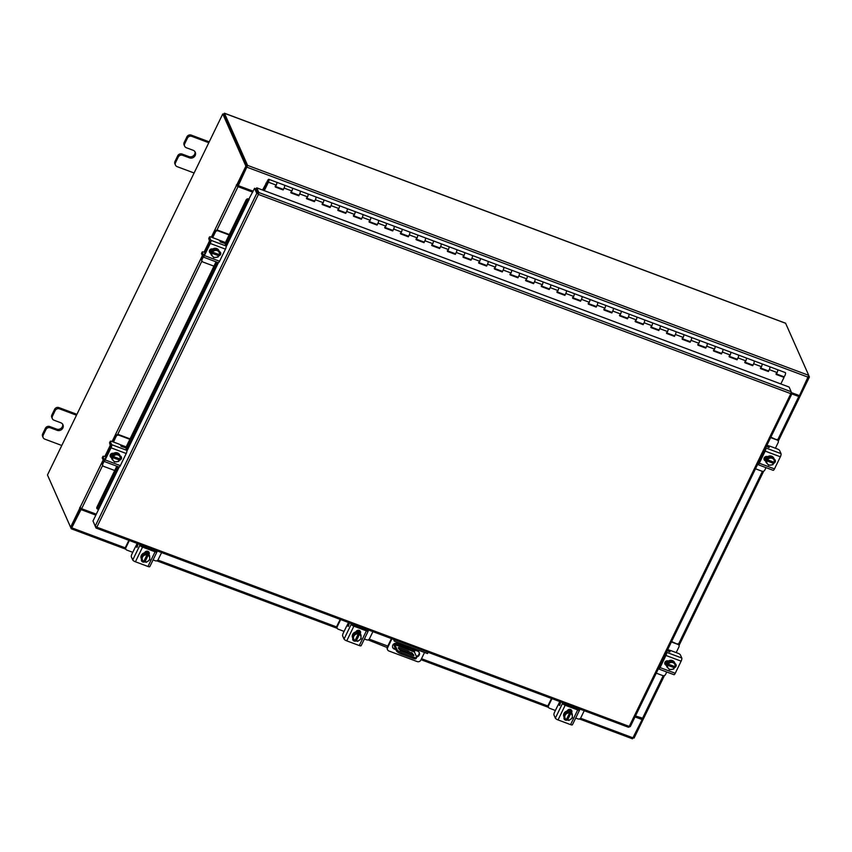 <?xml version="1.0" encoding="UTF-8"?>
<svg xmlns="http://www.w3.org/2000/svg" width="852" height="852" viewBox="0 0 852 852"><rect width="100%" height="100%" fill="white"/><g stroke="black" fill="none" stroke-linecap="round" stroke-linejoin="round"><path stroke-width="1.28" d="M275.462 186.726L283.141 189.943L284.067 188.058A2.194 0.671 -69.5 0 0 284.611 185.331A2.194 0.671 -69.5 0 0 284.462 185.172A2.194 0.671 110.5 0 1 284.685 185.725A2.194 0.671 110.5 0 1 284.046 188.1A2.194 0.671 110.5 0 1 282.928 189.272A2.194 0.671 -69.5 0 0 283.066 189.282L275.558 186.513M275.1 186.343A2.194 0.671 -69.5 0 0 276.218 185.172A2.194 0.671 -69.5 0 0 276.857 182.797A2.194 0.671 -69.5 0 0 276.634 182.243A2.194 0.671 110.5 0 1 276.793 182.403A2.194 0.671 110.5 0 1 276.24 185.129L275.324 187.014L283.141 189.943M291.118 192.584L298.796 195.8L299.712 193.915A2.194 0.671 -69.5 0 0 300.266 191.189A2.194 0.671 -69.5 0 0 300.117 191.029A2.194 0.671 110.5 0 1 300.341 191.583A2.194 0.671 110.5 0 1 299.691 193.958A2.194 0.671 110.5 0 1 298.583 195.129A2.194 0.671 -69.5 0 0 298.722 195.14L291.214 192.371M290.756 192.201A2.194 0.671 -69.5 0 0 291.863 191.029A2.194 0.671 -69.5 0 0 292.513 188.654A2.194 0.671 -69.5 0 0 292.289 188.1A2.194 0.671 110.5 0 1 292.438 188.26A2.194 0.671 110.5 0 1 291.895 190.986L290.969 192.871L298.796 195.8M306.763 198.441L314.452 201.658L315.368 199.773A2.194 0.671 -69.5 0 0 315.922 197.046A2.194 0.671 -69.5 0 0 315.772 196.887A2.194 0.671 110.5 0 1 315.985 197.44A2.194 0.671 110.5 0 1 315.346 199.815A2.194 0.671 110.5 0 1 314.228 200.987A2.194 0.671 -69.5 0 0 314.377 200.997L306.869 198.228M306.411 198.058A2.194 0.671 -69.5 0 0 307.519 196.887A2.194 0.671 -69.5 0 0 308.168 194.512A2.194 0.671 -69.5 0 0 307.945 193.958A2.194 0.671 110.5 0 1 308.094 194.118A2.194 0.671 110.5 0 1 307.54 196.844L306.624 198.729L314.452 201.658M322.418 204.299L330.107 207.515L331.023 205.62A2.194 0.671 -69.5 0 0 331.577 202.904A2.194 0.671 -69.5 0 0 331.417 202.744A2.194 0.671 110.5 0 1 331.641 203.298A2.194 0.671 110.5 0 1 331.002 205.673A2.194 0.671 110.5 0 1 329.884 206.844A2.194 0.671 -69.5 0 0 330.022 206.855L322.514 204.086M322.056 203.916A2.194 0.671 -69.5 0 0 323.174 202.744A2.194 0.671 -69.5 0 0 323.813 200.369A2.194 0.671 -69.5 0 0 323.6 199.815A2.194 0.671 110.5 0 1 323.749 199.975A2.194 0.671 110.5 0 1 323.196 202.691L322.28 204.586L330.107 207.515M338.074 210.156L345.752 213.373L346.679 211.477A2.194 0.671 -69.5 0 0 347.222 208.761A2.194 0.671 -69.5 0 0 347.073 208.602A2.194 0.671 110.5 0 1 347.296 209.155A2.194 0.671 110.5 0 1 346.657 211.53A2.194 0.671 110.5 0 1 345.539 212.702A2.194 0.671 -69.5 0 0 345.678 212.712L345.678 212.712M337.712 209.773A2.194 0.671 -69.5 0 0 338.83 208.602A2.194 0.671 -69.5 0 0 339.469 206.227A2.194 0.671 -69.5 0 0 339.245 205.673A2.194 0.671 110.5 0 1 339.394 205.833A2.194 0.671 110.5 0 1 338.851 208.548L337.925 210.444L345.752 213.373M353.729 216.014L361.408 219.23L362.324 217.335A2.194 0.671 -69.5 0 0 362.877 214.619A2.194 0.671 -69.5 0 0 362.728 214.459A2.194 0.671 110.5 0 1 362.952 215.013A2.194 0.671 110.5 0 1 362.302 217.388A2.194 0.671 110.5 0 1 361.195 218.559A2.194 0.671 -69.5 0 0 361.333 218.57L361.333 218.57M353.367 215.631A2.194 0.671 -69.5 0 0 354.475 214.459A2.194 0.671 -69.5 0 0 355.124 212.084A2.194 0.671 -69.5 0 0 354.901 211.53A2.194 0.671 110.5 0 1 355.05 211.69A2.194 0.671 110.5 0 1 354.496 214.406L353.58 216.301L361.408 219.23M369.374 221.871L377.063 225.088L377.979 223.192A2.194 0.671 -69.5 0 0 378.533 220.476A2.194 0.671 -69.5 0 0 378.384 220.317A2.194 0.671 110.5 0 1 378.597 220.87A2.194 0.671 110.5 0 1 377.958 223.245A2.194 0.671 110.5 0 1 376.84 224.417A2.194 0.671 -69.5 0 0 376.989 224.427L376.989 224.427M369.012 221.488A2.194 0.671 -69.5 0 0 370.13 220.317A2.194 0.671 -69.5 0 0 370.78 217.942A2.194 0.671 -69.5 0 0 370.556 217.388A2.194 0.671 110.5 0 1 370.705 217.548A2.194 0.671 110.5 0 1 370.151 220.263L369.235 222.159L377.063 225.088M385.029 227.729L392.719 230.945L393.635 229.05A2.194 0.671 -69.5 0 0 394.188 226.334A2.194 0.671 -69.5 0 0 394.029 226.174A2.194 0.671 110.5 0 1 394.252 226.728A2.194 0.671 110.5 0 1 393.613 229.103A2.194 0.671 110.5 0 1 392.495 230.274A2.194 0.671 -69.5 0 0 392.634 230.285L385.125 227.516M384.667 227.346A2.194 0.671 -69.5 0 0 385.786 226.174A2.194 0.671 -69.5 0 0 386.425 223.799A2.194 0.671 -69.5 0 0 386.212 223.245A2.194 0.671 110.5 0 1 386.361 223.405A2.194 0.671 110.5 0 1 385.807 226.121L384.891 228.016L392.719 230.945M400.685 233.586L408.364 236.803L409.29 234.907A2.194 0.671 -69.5 0 0 409.833 232.191A2.194 0.671 -69.5 0 0 409.684 232.032A2.194 0.671 110.5 0 1 409.908 232.585A2.194 0.671 110.5 0 1 409.258 234.96A2.194 0.671 110.5 0 1 408.151 236.132A2.194 0.671 -69.5 0 0 408.289 236.142L400.781 233.373M400.323 233.203A2.194 0.671 -69.5 0 0 401.441 232.032A2.194 0.671 -69.5 0 0 402.08 229.657A2.194 0.671 -69.5 0 0 401.856 229.103A2.194 0.671 110.5 0 1 402.006 229.263A2.194 0.671 110.5 0 1 401.462 231.978L400.536 233.874L408.364 236.803M416.34 239.444L424.019 242.66L424.935 240.765A2.194 0.671 -69.5 0 0 425.489 238.049A2.194 0.671 -69.5 0 0 425.34 237.889A2.194 0.671 110.5 0 1 425.563 238.443A2.194 0.671 110.5 0 1 424.914 240.818A2.194 0.671 110.5 0 1 423.806 241.989A2.194 0.671 -69.5 0 0 423.945 242L416.436 239.231M415.978 239.061A2.194 0.671 -69.5 0 0 417.086 237.889A2.194 0.671 -69.5 0 0 417.736 235.514A2.194 0.671 -69.5 0 0 417.512 234.96A2.194 0.671 110.5 0 1 417.661 235.12A2.194 0.671 110.5 0 1 417.107 237.836L416.191 239.731L424.019 242.66M431.985 245.301L439.675 248.518L440.59 246.622A2.194 0.671 -69.5 0 0 441.144 243.906A2.194 0.671 -69.5 0 0 440.995 243.747A2.194 0.671 110.5 0 1 441.208 244.3A2.194 0.671 110.5 0 1 440.569 246.675A2.194 0.671 110.5 0 1 439.451 247.847A2.194 0.671 -69.5 0 0 439.589 247.857L432.092 245.088M431.623 244.918A2.194 0.671 -69.5 0 0 432.741 243.747A2.194 0.671 -69.5 0 0 433.391 241.372A2.194 0.671 -69.5 0 0 433.167 240.818A2.194 0.671 110.5 0 1 433.317 240.978A2.194 0.671 110.5 0 1 432.763 243.693L431.847 245.589L439.675 248.518M447.641 251.159L455.33 254.375L456.246 252.48A2.194 0.671 -69.5 0 0 456.789 249.764A2.194 0.671 -69.5 0 0 456.64 249.604A2.194 0.671 110.5 0 1 456.864 250.158A2.194 0.671 110.5 0 1 456.225 252.533A2.194 0.671 110.5 0 1 455.106 253.704A2.194 0.671 -69.5 0 0 455.245 253.715L447.737 250.946M447.279 250.776A2.194 0.671 -69.5 0 0 448.397 249.604A2.194 0.671 -69.5 0 0 449.036 247.229A2.194 0.671 -69.5 0 0 448.823 246.675A2.194 0.671 110.5 0 1 448.972 246.835A2.194 0.671 110.5 0 1 448.418 249.551L447.502 251.446L455.33 254.375M463.296 257.016L470.975 260.233L471.901 258.337A2.194 0.671 -69.5 0 0 472.445 255.621A2.194 0.671 -69.5 0 0 472.296 255.462A2.194 0.671 110.5 0 1 472.519 256.015A2.194 0.671 110.5 0 1 471.87 258.39A2.194 0.671 110.5 0 1 470.762 259.562A2.194 0.671 -69.5 0 0 470.9 259.572L463.392 256.803M462.934 256.633A2.194 0.671 -69.5 0 0 464.052 255.462A2.194 0.671 -69.5 0 0 464.691 253.087A2.194 0.671 -69.5 0 0 464.468 252.533A2.194 0.671 110.5 0 1 464.617 252.693A2.194 0.671 110.5 0 1 464.074 255.408L463.147 257.304L470.975 260.233M478.941 262.874L486.63 266.09L487.546 264.195A2.194 0.671 -69.5 0 0 488.1 261.479A2.194 0.671 -69.5 0 0 487.951 261.319A2.194 0.671 110.5 0 1 488.175 261.873A2.194 0.671 110.5 0 1 487.525 264.248A2.194 0.671 110.5 0 1 486.417 265.419A2.194 0.671 -69.5 0 0 486.556 265.43L479.048 262.661M478.59 262.491A2.194 0.671 -69.5 0 0 479.697 261.319A2.194 0.671 -69.5 0 0 480.347 258.944A2.194 0.671 -69.5 0 0 480.123 258.39A2.194 0.671 110.5 0 1 480.272 258.55A2.194 0.671 110.5 0 1 479.719 261.266L478.803 263.161L486.63 266.09M494.597 268.731L502.286 271.948L503.202 270.052A2.194 0.671 -69.5 0 0 503.756 267.336A2.194 0.671 -69.5 0 0 503.607 267.166A2.194 0.671 110.5 0 1 503.82 267.73A2.194 0.671 110.5 0 1 503.181 270.105A2.194 0.671 110.5 0 1 502.062 271.277A2.194 0.671 -69.5 0 0 502.201 271.287L494.703 268.518M494.235 268.348A2.194 0.671 -69.5 0 0 495.353 267.177A2.194 0.671 -69.5 0 0 495.992 264.802A2.194 0.671 -69.5 0 0 495.779 264.248A2.194 0.671 110.5 0 1 495.928 264.408A2.194 0.671 110.5 0 1 495.374 267.123L494.458 269.019L502.286 271.948M510.252 274.589L517.931 277.805L518.857 275.91A2.194 0.671 -69.5 0 0 519.4 273.194A2.194 0.671 -69.5 0 0 519.251 273.023A2.194 0.671 110.5 0 1 519.475 273.588A2.194 0.671 110.5 0 1 518.836 275.963A2.194 0.671 110.5 0 1 517.718 277.134A2.194 0.671 -69.5 0 0 517.856 277.145L510.348 274.376M509.89 274.206A2.194 0.671 -69.5 0 0 511.008 273.034A2.194 0.671 -69.5 0 0 511.647 270.659A2.194 0.671 -69.5 0 0 511.424 270.095A2.194 0.671 110.5 0 1 511.583 270.265A2.194 0.671 110.5 0 1 511.03 272.981L510.114 274.877L517.931 277.805M525.908 280.446L533.586 283.663L534.502 281.767A2.194 0.671 -69.5 0 0 535.056 279.051A2.194 0.671 -69.5 0 0 534.907 278.881A2.194 0.671 110.5 0 1 535.131 279.445A2.194 0.671 110.5 0 1 534.481 281.82A2.194 0.671 110.5 0 1 533.373 282.992A2.194 0.671 -69.5 0 0 533.512 283.002L526.003 280.233M525.546 280.063A2.194 0.671 -69.5 0 0 526.664 278.892A2.194 0.671 -69.5 0 0 527.303 276.517A2.194 0.671 -69.5 0 0 527.079 275.952A2.194 0.671 110.5 0 1 527.228 276.123A2.194 0.671 110.5 0 1 526.685 278.838L525.759 280.734L533.586 283.663M541.553 286.293L549.242 289.52L550.158 287.625A2.194 0.671 -69.5 0 0 550.712 284.909A2.194 0.671 -69.5 0 0 550.562 284.738A2.194 0.671 110.5 0 1 550.786 285.303A2.194 0.671 110.5 0 1 550.136 287.678A2.194 0.671 110.5 0 1 549.018 288.849A2.194 0.671 -69.5 0 0 549.167 288.86L541.659 286.091M541.201 285.921A2.194 0.671 -69.5 0 0 542.309 284.749A2.194 0.671 -69.5 0 0 542.958 282.374A2.194 0.671 -69.5 0 0 542.735 281.81A2.194 0.671 110.5 0 1 542.884 281.98A2.194 0.671 110.5 0 1 542.33 284.696L541.414 286.591L549.242 289.52M557.208 292.151L564.897 295.378L565.813 293.482A2.194 0.671 -69.5 0 0 566.367 290.766A2.194 0.671 -69.5 0 0 566.218 290.596A2.194 0.671 110.5 0 1 566.431 291.16A2.194 0.671 110.5 0 1 565.792 293.535A2.194 0.671 110.5 0 1 564.674 294.707A2.194 0.671 -69.5 0 0 564.812 294.717L557.314 291.948M556.846 291.778A2.194 0.671 -69.5 0 0 557.964 290.607A2.194 0.671 -69.5 0 0 558.603 288.232A2.194 0.671 -69.5 0 0 558.39 287.667A2.194 0.671 110.5 0 1 558.539 287.838A2.194 0.671 110.5 0 1 557.985 290.553L557.07 292.449L564.897 295.378M572.863 298.008L580.542 301.235L581.469 299.34A2.194 0.671 -69.5 0 0 582.012 296.624A2.194 0.671 -69.5 0 0 581.863 296.453A2.194 0.671 110.5 0 1 582.086 297.018A2.194 0.671 110.5 0 1 581.447 299.393A2.194 0.671 110.5 0 1 580.329 300.564A2.194 0.671 -69.5 0 0 580.468 300.575L572.959 297.806M572.501 297.636A2.194 0.671 -69.5 0 0 573.62 296.464A2.194 0.671 -69.5 0 0 574.259 294.089A2.194 0.671 -69.5 0 0 574.035 293.525A2.194 0.671 110.5 0 1 574.195 293.695A2.194 0.671 110.5 0 1 573.641 296.411L572.725 298.307L580.542 301.235M588.519 303.866L596.198 307.093L597.114 305.197A2.194 0.671 -69.5 0 0 597.667 302.481A2.194 0.671 -69.5 0 0 597.518 302.311A2.194 0.671 110.5 0 1 597.742 302.875A2.194 0.671 110.5 0 1 597.092 305.25A2.194 0.671 110.5 0 1 595.985 306.422A2.194 0.671 -69.5 0 0 596.123 306.432L588.615 303.663M588.157 303.493A2.194 0.671 -69.5 0 0 589.264 302.322A2.194 0.671 -69.5 0 0 589.914 299.947A2.194 0.671 -69.5 0 0 589.691 299.382A2.194 0.671 110.5 0 1 589.84 299.553A2.194 0.671 110.5 0 1 589.296 302.268L588.37 304.164L596.198 307.093M604.164 309.723L611.853 312.95L612.769 311.055A2.194 0.671 -69.5 0 0 613.323 308.339A2.194 0.671 -69.5 0 0 613.174 308.168A2.194 0.671 110.5 0 1 613.387 308.733A2.194 0.671 110.5 0 1 612.748 311.108A2.194 0.671 110.5 0 1 611.629 312.279A2.194 0.671 -69.5 0 0 611.779 312.29L604.27 309.521M603.812 309.351A2.194 0.671 -69.5 0 0 604.92 308.179A2.194 0.671 -69.5 0 0 605.57 305.804A2.194 0.671 -69.5 0 0 605.346 305.24A2.194 0.671 110.5 0 1 605.495 305.41A2.194 0.671 110.5 0 1 604.941 308.126L604.025 310.022L611.853 312.95M619.819 315.581L627.509 318.808L628.425 316.912A2.194 0.671 -69.5 0 0 628.978 314.196A2.194 0.671 -69.5 0 0 628.819 314.026A2.194 0.671 110.5 0 1 629.042 314.59A2.194 0.671 110.5 0 1 628.403 316.965A2.194 0.671 110.5 0 1 627.285 318.137A2.194 0.671 -69.5 0 0 627.423 318.147L619.915 315.378M619.457 315.208A2.194 0.671 -69.5 0 0 620.576 314.037A2.194 0.671 -69.5 0 0 621.214 311.662A2.194 0.671 -69.5 0 0 621.001 311.097A2.194 0.671 110.5 0 1 621.151 311.268A2.194 0.671 110.5 0 1 620.597 313.983L619.681 315.879L627.509 318.808M635.475 321.438L643.153 324.665L644.08 322.77A2.194 0.671 -69.5 0 0 644.623 320.054A2.194 0.671 -69.5 0 0 644.474 319.883A2.194 0.671 110.5 0 1 644.698 320.448A2.194 0.671 110.5 0 1 644.059 322.823A2.194 0.671 110.5 0 1 642.941 323.994A2.194 0.671 -69.5 0 0 643.079 324.005L643.079 324.005M635.113 321.066A2.194 0.671 -69.5 0 0 636.231 319.894A2.194 0.671 -69.5 0 0 636.87 317.519A2.194 0.671 -69.5 0 0 636.646 316.955A2.194 0.671 110.5 0 1 636.795 317.125A2.194 0.671 110.5 0 1 636.252 319.841L635.326 321.737L643.153 324.665M651.13 327.296L658.809 330.523L659.725 328.627A2.194 0.671 -69.5 0 0 660.279 325.911A2.194 0.671 -69.5 0 0 660.13 325.741A2.194 0.671 110.5 0 1 660.353 326.305A2.194 0.671 110.5 0 1 659.704 328.68A2.194 0.671 110.5 0 1 658.596 329.852A2.194 0.671 -69.5 0 0 658.734 329.862L658.734 329.862M650.768 326.923A2.194 0.671 -69.5 0 0 651.876 325.752A2.194 0.671 -69.5 0 0 652.525 323.377A2.194 0.671 -69.5 0 0 652.302 322.812A2.194 0.671 110.5 0 1 652.451 322.983A2.194 0.671 110.5 0 1 651.908 325.698L650.981 327.594L658.809 330.523M666.775 333.153L674.464 336.38L675.38 334.485A2.194 0.671 -69.5 0 0 675.934 331.769A2.194 0.671 -69.5 0 0 675.785 331.598A2.194 0.671 110.5 0 1 675.998 332.163A2.194 0.671 110.5 0 1 675.359 334.538A2.194 0.671 110.5 0 1 674.241 335.709A2.194 0.671 -69.5 0 0 674.39 335.72L674.39 335.72M666.424 332.781A2.194 0.671 -69.5 0 0 667.531 331.609A2.194 0.671 -69.5 0 0 668.181 329.234A2.194 0.671 -69.5 0 0 667.957 328.67A2.194 0.671 110.5 0 1 668.106 328.84A2.194 0.671 110.5 0 1 667.553 331.556L666.637 333.452L674.464 336.38M682.431 339.011L690.12 342.238L691.036 340.342A2.194 0.671 -69.5 0 0 691.59 337.626A2.194 0.671 -69.5 0 0 691.43 337.456A2.194 0.671 110.5 0 1 691.654 338.02A2.194 0.671 110.5 0 1 691.015 340.395A2.194 0.671 110.5 0 1 689.896 341.567A2.194 0.671 -69.5 0 0 690.035 341.577L682.527 338.808M682.069 338.638A2.194 0.671 -69.5 0 0 683.187 337.467A2.194 0.671 -69.5 0 0 683.826 335.092A2.194 0.671 -69.5 0 0 683.613 334.527A2.194 0.671 110.5 0 1 683.762 334.698A2.194 0.671 110.5 0 1 683.208 337.413L682.292 339.309L690.12 342.238M698.086 344.868L705.765 348.095L706.691 346.2A2.194 0.671 -69.5 0 0 707.235 343.484A2.194 0.671 -69.5 0 0 707.085 343.313A2.194 0.671 110.5 0 1 707.309 343.878A2.194 0.671 110.5 0 1 706.659 346.253A2.194 0.671 110.5 0 1 705.552 347.424A2.194 0.671 -69.5 0 0 705.69 347.435L698.182 344.666M697.724 344.496A2.194 0.671 -69.5 0 0 698.842 343.324A2.194 0.671 -69.5 0 0 699.481 340.949A2.194 0.671 -69.5 0 0 699.258 340.385A2.194 0.671 110.5 0 1 699.407 340.555A2.194 0.671 110.5 0 1 698.864 343.271L697.937 345.166L705.765 348.095M713.742 350.726L721.42 353.953L722.336 352.057A2.194 0.671 -69.5 0 0 722.89 349.341A2.194 0.671 -69.5 0 0 722.741 349.171A2.194 0.671 110.5 0 1 722.965 349.735A2.194 0.671 110.5 0 1 722.315 352.11A2.194 0.671 110.5 0 1 721.207 353.282A2.194 0.671 -69.5 0 0 721.346 353.292L713.838 350.523M713.38 350.353A2.194 0.671 -69.5 0 0 714.487 349.182A2.194 0.671 -69.5 0 0 715.137 346.807A2.194 0.671 -69.5 0 0 714.913 346.242A2.194 0.671 110.5 0 1 715.062 346.413A2.194 0.671 110.5 0 1 714.508 349.128L713.593 351.024L721.42 353.953M729.387 356.583L737.076 359.81L737.992 357.915A2.194 0.671 -69.5 0 0 738.546 355.199A2.194 0.671 -69.5 0 0 738.396 355.028A2.194 0.671 110.5 0 1 738.609 355.593A2.194 0.671 110.5 0 1 737.97 357.968A2.194 0.671 110.5 0 1 736.852 359.139A2.194 0.671 -69.5 0 0 736.991 359.15L729.493 356.381M729.024 356.211A2.194 0.671 -69.5 0 0 730.143 355.039A2.194 0.671 -69.5 0 0 730.792 352.664A2.194 0.671 -69.5 0 0 730.569 352.1A2.194 0.671 110.5 0 1 730.718 352.27A2.194 0.671 110.5 0 1 730.164 354.986L729.248 356.882L737.076 359.81M745.042 362.441L752.731 365.668L753.647 363.772A2.194 0.671 -69.5 0 0 754.201 361.056A2.194 0.671 -69.5 0 0 754.041 360.886A2.194 0.671 110.5 0 1 754.265 361.45A2.194 0.671 110.5 0 1 753.626 363.825A2.194 0.671 110.5 0 1 752.508 364.997A2.194 0.671 -69.5 0 0 752.646 365.007L745.138 362.238M744.68 362.068A2.194 0.671 -69.5 0 0 745.798 360.897A2.194 0.671 -69.5 0 0 746.437 358.522A2.194 0.671 -69.5 0 0 746.224 357.957A2.194 0.671 110.5 0 1 746.373 358.128A2.194 0.671 110.5 0 1 745.819 360.843L744.904 362.739L752.731 365.668M760.698 368.298L768.376 371.525L769.303 369.63A2.194 0.671 -69.5 0 0 769.846 366.903A2.194 0.671 -69.5 0 0 769.697 366.743A2.194 0.671 110.5 0 1 769.92 367.308A2.194 0.671 110.5 0 1 769.271 369.683A2.194 0.671 110.5 0 1 768.163 370.854A2.194 0.671 -69.5 0 0 768.302 370.854L760.793 368.096M760.335 367.926A2.194 0.671 -69.5 0 0 761.454 366.754A2.194 0.671 -69.5 0 0 762.093 364.379A2.194 0.671 -69.5 0 0 761.869 363.815A2.194 0.671 110.5 0 1 762.018 363.985A2.194 0.671 110.5 0 1 761.475 366.701L760.548 368.596L768.376 371.525M776.449 373.953L783.819 376.712A2.194 0.671 -69.5 0 0 784.926 375.54A2.194 0.671 -69.5 0 0 785.576 373.165A2.194 0.671 -69.5 0 0 785.352 372.601L777.525 369.672A2.194 0.671 110.5 0 1 777.674 369.832A2.194 0.671 110.5 0 1 777.12 372.558L776.204 374.454L784.032 377.383L780.837 383.954M775.991 373.783A2.194 0.671 -69.5 0 0 777.099 372.612A2.194 0.671 -69.5 0 0 777.748 370.237A2.194 0.671 -69.5 0 0 777.525 369.672L268.817 179.314A2.194 0.671 -69.5 0 0 267.539 180.826A2.194 0.671 -69.5 0 0 267.123 183.255A2.194 0.671 -69.5 0 0 267.272 183.414A2.194 0.671 -69.5 0 0 267.411 183.425L267.272 183.414M267.123 182.179L262.853 190.113M267.283 181.529L262.533 189.996M267.017 181.433L267.038 182.147M263.971 190.539L267.411 183.425M264.301 190.656L268.412 182.2A2.194 0.671 -69.5 0 0 268.966 179.474A2.194 0.671 -69.5 0 0 268.817 179.314M776.353 374.156L784.032 377.383M674.092 335.55A2.194 0.671 -69.5 0 0 674.241 335.709L666.882 332.951M658.447 329.692A2.194 0.671 -69.5 0 0 658.596 329.852L651.226 327.093M642.791 323.835A2.194 0.671 -69.5 0 0 642.941 323.994L635.571 321.236M376.69 224.257A2.194 0.671 -69.5 0 0 376.84 224.417L369.48 221.658M361.046 218.4A2.194 0.671 -69.5 0 0 361.195 218.559L353.825 215.801M345.39 212.542A2.194 0.671 -69.5 0 0 345.539 212.702L338.169 209.943M76.488 415.212L59.502 408.853A3.333 3.035 156.1 0 0 55.135 410.621L52.419 416.223A3.333 3.035 156.1 0 0 53.995 420.206L60.801 422.762A4.388 3.994 -23.9 0 1 61.93 429.291A4.388 3.994 -23.9 0 1 57.127 430.324L50.321 427.779A3.333 3.035 156.1 0 0 45.944 429.546L43.228 435.138A3.333 3.035 156.1 0 0 44.805 439.131L61.791 445.489M45.944 429.546L45.39 428.29L42.675 433.892L43.228 435.138M55.135 410.621L54.581 409.365L51.865 414.967L52.419 416.223M76.914 414.328L58.948 407.607L59.502 408.853M54.581 409.365A3.333 3.035 -23.9 0 1 58.948 407.607M43.154 437.608L42.6 436.352A3.333 3.035 -23.9 0 1 42.675 433.892M45.39 428.29A3.333 3.035 -23.9 0 1 49.767 426.532L50.321 427.779M62.643 424.168A4.388 3.994 -23.9 0 1 56.573 429.078L49.767 426.532M52.345 418.683L51.791 417.427A3.333 3.035 -23.9 0 1 51.865 414.967M412.613 653.441L411.441 652.547L412.613 653.441M412.826 658.34L413.422 657.137A4.388 1.235 25.9 0 0 416.628 657.382L416.042 658.596A4.388 1.235 -154.1 0 1 412.826 658.34L401.09 653.953A4.388 1.235 -154.1 0 1 396.446 650.822L394.252 645.869A2.279 0.692 -69.5 0 1 394.614 643.505M414.988 650.129L414.402 651.982L394.838 644.655L397.032 649.607A4.388 1.235 25.9 0 0 401.675 652.738L401.09 653.953M394.838 644.655L395.051 643.569L414.626 650.885M413.422 657.137L401.675 652.738M414.402 651.982L416.596 656.935A4.388 1.235 25.9 0 1 416.628 657.382M411.591 654.975L407.49 652.27L398.811 649.022M413.838 655.678L413.561 654.666L408.076 651.056L399.013 647.669L398.598 648.542M413.923 655.497L413.135 655.55L413.561 654.666M399.013 647.669L398.225 647.722L400.397 650.779L413.135 655.55M407.49 652.27L408.076 651.056M368.128 639.884L387.617 647.722A2.737 2.492 156.1 0 0 387.553 649.746L387.266 649.086A2.737 2.492 -23.9 0 1 387.319 647.062L391.441 638.574M387.617 647.722L391.963 638.776M393.528 639.351L394.327 641.162L394.945 639.884M387.553 649.746A2.737 2.492 156.1 0 0 388.917 651.003L417.214 661.589A2.737 2.492 156.1 0 0 420.803 660.14L424.53 652.462M428.13 652.302L427.512 653.58L394.327 641.162M392.602 647.264A3.291 2.993 156.1 0 0 394.061 648.457L395.658 649.054M416.319 656.306A3.291 2.993 156.1 0 0 419.12 652.312M416.607 656.967A3.291 2.993 156.1 0 0 417.661 651.13L397.107 643.441A3.291 2.993 156.1 0 0 392.719 647.616A3.291 2.993 156.1 0 0 394.348 649.117L395.956 649.714M208.804 142.731L191.817 136.373A3.333 3.035 156.1 0 0 187.451 138.13L184.724 143.732A3.333 3.035 156.1 0 0 186.3 147.726L193.116 150.271A4.388 3.994 -23.9 0 1 194.245 156.8A4.388 3.994 -23.9 0 1 189.442 157.844L182.626 155.298A3.333 3.035 156.1 0 0 178.26 157.056L175.544 162.657A3.333 3.035 156.1 0 0 177.12 166.651L194.096 172.999M178.26 157.056L177.706 155.81L174.99 161.411L175.544 162.657M187.451 138.13L186.897 136.884L184.17 142.486L184.724 143.732M209.23 141.847L191.263 135.117L191.817 136.373M186.897 136.884A3.333 3.035 -23.9 0 1 191.263 135.117M175.469 165.118L174.916 163.872A3.333 3.035 -23.9 0 1 174.99 161.411M177.706 155.81A3.333 3.035 -23.9 0 1 182.072 154.042L182.626 155.298M194.948 151.688A4.388 3.994 -23.9 0 1 188.888 156.587L182.072 154.042M184.65 146.193L184.096 144.946A3.333 3.035 -23.9 0 1 184.17 142.486M364.762 628.904L363.25 629.149A3.248 0.916 25.9 0 0 363.144 629.117M349.096 623.93A3.248 0.916 25.9 0 0 348.532 623.643L348.191 623.398M348.5 622.503L349.054 624.495M340.672 619.574L337.222 626.678A2.109 1.917 156.1 0 0 338.223 629.191L344.091 631.396M337.179 628.233L336.902 627.604A2.109 1.917 -23.9 0 1 336.945 626.05L337.222 626.678M340.172 619.393L336.945 626.05M364.379 638.989L366.711 639.852A2.109 1.917 156.1 0 0 369.47 638.744L372.92 631.641M358.266 630.267L359.991 630.906M363.559 629.862L364.88 629.149M346.913 625.773L348.287 622.94L348.851 624.356L348.532 623.643M352.632 637.807A4.388 3.994 -23.9 0 1 358.404 632.077A4.388 3.994 -23.9 0 1 360.652 634.261M353.122 638.681A4.388 3.994 -23.9 0 1 352.771 634.804M352.834 634.665A4.388 3.994 -23.9 0 1 356.274 632.195M356.434 632.173A4.388 3.994 -23.9 0 1 360.215 633.59M360.385 633.813A4.388 3.994 -23.9 0 1 361.003 636.455M356.69 630.853A4.388 3.994 -23.9 0 1 360.034 632.876M356.338 631.183A4.388 3.994 -23.9 0 1 360.013 632.929M352.76 634.719L353.633 639.905L352.76 634.719L356.349 632.152A4.43 4.026 156.1 0 0 356.349 632.152L356.85 633.281L356.349 632.152L360.3 633.622A4.43 4.026 156.1 0 0 360.3 633.622L360.3 633.622M359.278 640.342A3.845 3.493 -23.9 0 1 356.274 640.949L357.584 641.386A4.43 4.026 156.1 0 0 357.595 641.386L361.173 638.808L360.801 634.761L359.171 633.696L355.955 640.321L355.316 640.076M356.253 640.981L355.955 640.321M355.838 640.278A2.46 2.247 -23.9 0 1 355.092 640.523L353.633 639.905M359.171 633.696L356.85 633.281L353.271 635.848M361.056 637.094A3.845 3.493 -23.9 0 1 359.597 640.108M352.717 639.586A2.46 2.247 -23.9 0 0 355.05 640.534L355.103 640.512A3.845 3.493 -23.9 0 1 353.527 638.191M358.287 633.92L355.103 640.512M356.274 640.949L359.469 634.357M353.495 637.818A3.845 3.493 -23.9 0 1 354.954 634.815M355.273 634.58A3.845 3.493 -23.9 0 1 358.277 633.973M359.448 634.41A3.845 3.493 -23.9 0 1 361.024 636.732M356.2 640.864A2.46 2.247 -23.9 0 1 352.834 638.223M348.724 625.879L347.722 625.506L348.18 626.454L349.267 622.791M366.68 630.331L366.296 629.17M364.837 628.616L364.677 629.692M352.206 623.898L353.591 625.549L366.754 630.192M361.11 645.433A2.545 0.714 -154.1 0 1 361.131 645.699A2.545 0.714 -154.1 0 1 359.267 645.55L366.392 630.863L353.878 626.177L346.743 640.864A2.545 0.714 -154.1 0 1 344.048 639.053L342.664 635.922A2.194 0.671 -69.5 0 1 343.218 633.196L346.434 626.571A2.194 0.671 -69.5 0 1 347.573 625.347L348.756 625.794M366.392 630.863A2.545 0.714 25.9 0 0 368.256 631.012A2.545 0.714 25.9 0 0 368.234 630.746L367.787 629.724M344.048 639.053L351.173 624.367L350.726 623.334M351.173 624.367A2.545 0.714 25.9 0 0 353.878 626.177M355.891 631.907L355.987 631.715A2.46 2.247 -23.9 0 1 360.439 631.545A2.46 2.247 -23.9 0 1 360.385 633.366L360.289 633.558M359.267 645.55L346.743 640.864M360.268 631.236A2.46 2.247 -23.9 0 1 360.098 632.727L359.927 633.089M576.08 707.98L574.557 708.225A3.248 0.916 25.9 0 0 574.461 708.193M560.414 703.006A3.248 0.916 25.9 0 0 559.839 702.719L559.498 702.463M559.807 701.579L560.36 703.571M551.979 698.651L548.539 705.754A2.109 1.917 156.1 0 0 549.529 708.268L555.397 710.472M548.486 707.309L548.209 706.67A2.109 1.917 -23.9 0 1 548.251 705.115L548.539 705.754M551.489 698.47L548.251 705.115M575.696 718.066L578.018 718.928A2.109 1.917 156.1 0 0 580.776 717.821L584.227 710.717M569.583 709.333L571.309 709.982M574.876 708.939L576.186 708.225M558.22 704.849L559.594 702.016L560.158 703.433L559.839 702.719M563.949 716.883A4.388 3.994 -23.9 0 1 569.722 711.154A4.388 3.994 -23.9 0 1 571.958 713.326M564.439 717.757A4.388 3.994 -23.9 0 1 564.088 713.869M564.152 713.742A4.388 3.994 -23.9 0 1 567.581 711.271M567.741 711.25A4.388 3.994 -23.9 0 1 571.532 712.666M571.692 712.89A4.388 3.994 -23.9 0 1 572.31 715.531M567.996 709.918A4.388 3.994 -23.9 0 1 571.341 711.952M567.645 710.259A4.388 3.994 -23.9 0 1 571.319 711.995M564.077 713.795L564.951 718.971L564.077 713.795L567.656 711.218A4.43 4.026 156.1 0 0 567.656 711.218L568.167 712.357L567.656 711.218L571.607 712.698A4.43 4.026 156.1 0 1 571.617 712.698L572.118 713.838L571.607 712.698M570.584 719.418A3.845 3.493 -23.9 0 1 567.592 720.025L568.902 720.462A4.43 4.026 156.1 0 0 568.902 720.451L572.48 717.885L572.118 713.838A4.43 4.026 -23.9 0 1 572.118 713.838L570.489 712.773L567.272 719.397L566.623 719.152M567.56 720.057L567.272 719.397M564.578 714.924L568.156 712.357L569.605 712.996L566.388 719.62L564.951 718.981A4.43 4.026 -23.9 0 1 564.951 718.971M569.605 712.996L569.306 712.336L570.489 712.773M572.374 716.17A3.845 3.493 -23.9 0 1 570.915 719.184M566.41 719.578A3.845 3.493 -23.9 0 1 564.833 717.267M567.592 720.025L570.776 713.433M564.801 716.894A3.845 3.493 -23.9 0 1 566.26 713.891M566.591 713.656A3.845 3.493 -23.9 0 1 569.583 713.049M570.765 713.486A3.845 3.493 -23.9 0 1 572.342 715.808M566.356 719.61A2.46 2.247 -23.9 0 1 564.035 718.662M567.507 719.94A2.46 2.247 -23.9 0 1 564.141 717.299M560.03 704.955L559.029 704.583L559.487 705.531L560.573 701.867M577.997 709.407L577.603 708.236M576.154 707.692L575.984 708.768M563.523 702.964L564.908 704.625L578.061 709.269M572.416 724.509A2.545 0.714 -154.1 0 1 572.438 724.775A2.545 0.714 -154.1 0 1 570.574 724.626L577.709 709.94L565.185 705.254L558.049 719.94A2.545 0.714 -154.1 0 1 555.355 718.129L553.97 714.998A2.194 0.671 -69.5 0 1 554.524 712.272L557.74 705.648A2.194 0.671 -69.5 0 1 558.88 704.423L560.073 704.87M577.709 709.94A2.545 0.714 25.9 0 0 579.562 710.089A2.545 0.714 25.9 0 0 579.552 709.822L579.094 708.8M555.355 718.129L562.49 703.443L562.032 702.41M562.49 703.443A2.545 0.714 25.9 0 0 565.185 705.254M567.198 710.983L567.294 710.792A2.46 2.247 -23.9 0 1 571.745 710.621A2.46 2.247 -23.9 0 1 571.692 712.442L571.596 712.634M570.574 724.626L558.049 719.94M567.155 719.354A2.46 2.247 -23.9 0 1 566.399 719.599M571.586 710.312A2.46 2.247 -23.9 0 1 571.415 711.803L571.234 712.166M766.331 444.414L766.853 445.734A3.248 0.99 -69.5 0 0 766.704 446.171M767.151 446.544L766.853 445.734M760.708 459.1A3.248 0.99 -69.5 0 0 759.941 459.973L759.622 460.293M755.5 468.792L762.029 471.241A2.109 1.917 156.1 0 0 764.787 470.123L766.001 467.631M775.416 448.237L778.164 442.571A2.109 1.917 156.1 0 0 777.173 440.047L770.645 437.608M777.173 440.047L770.858 437.161M776.886 439.419A2.109 1.917 -23.9 0 1 777.929 440.388L778.217 441.017M763.999 458.482L764.542 457.375M758.812 461.092L760.261 460.687M765.905 461.944A4.388 3.994 -23.9 0 1 769.952 455.948A4.388 3.994 -23.9 0 1 773.914 458.397M765.82 461.784L765.969 462.114A4.388 3.994 -23.9 0 0 767.354 463.722L768.621 465.298L772.977 464.67A4.43 4.026 -23.9 0 1 772.977 464.67L773.712 462.114A4.388 3.994 -23.9 0 1 773.669 462.21M765.969 462.114A4.388 3.994 -23.9 0 1 765.692 461.102M765.671 460.889A4.388 3.994 -23.9 0 1 767.45 457.226M767.577 457.13A4.388 3.994 -23.9 0 1 771.752 456.523M771.891 456.576A4.388 3.994 -23.9 0 1 774.276 459.643M765.202 460.261A4.388 3.994 -23.9 0 1 766.278 456.459M765.288 460.293A4.388 3.994 -23.9 0 1 766.779 456.448M765.628 460.964A4.43 4.026 156.1 0 0 765.628 460.975L766.129 462.103L765.628 460.975L767.482 457.151A4.43 4.026 156.1 0 0 767.482 457.151L767.993 458.28L767.482 457.151L771.837 456.512L774.83 460.836L771.837 456.512M774.83 460.847A4.43 4.026 156.1 0 0 774.83 460.836L774.234 462.306L767.386 459.739L767.982 458.28L772.338 457.652M766.832 460.879L766.885 460.9A3.845 3.493 -23.9 0 0 767.322 463.68L766.129 462.103L767.098 459.079L767.386 459.739M773.754 459.516A3.845 3.493 -23.9 0 1 774.191 462.295M770.421 458.067A3.845 3.493 -23.9 0 1 773.531 459.228M773.68 463.435L773.637 463.435A3.845 3.493 -23.9 0 1 771.049 465.085M766.885 460.9L773.637 463.435M773.392 462.774L766.544 460.218M770.666 465.139A3.845 3.493 -23.9 0 1 767.546 463.978M767.439 459.771A3.845 3.493 -23.9 0 1 770.027 458.12M775.075 459.888A2.46 2.247 -23.9 0 1 774.287 462.178M774.159 462.285A2.46 2.247 -23.9 0 1 773.446 462.679M774.191 459.132A2.46 2.247 -23.9 0 1 773.637 463.339M781.007 453.626A2.545 0.777 110.5 0 1 780.368 456.789L765.181 451.113A2.545 0.777 -69.5 0 0 765.82 447.95L781.007 453.626L779.623 450.506A2.194 0.618 25.9 0 0 777.29 448.94L770.442 446.373A2.194 0.618 25.9 0 0 768.834 446.246A2.194 0.618 25.9 0 0 768.845 446.48L769.239 447.46L768.472 447.396L766.555 446.033M758.408 462.796L765.021 449.174M765.181 451.113L759.302 463.222L774.479 468.898A2.545 0.777 110.5 0 1 773.169 470.315L757.982 464.638A2.545 0.777 -69.5 0 0 759.302 463.222M765.565 460.921L765.362 460.847A2.46 2.247 -23.9 0 1 764.723 457.173A2.46 2.247 -23.9 0 1 767.428 456.597L767.631 456.672M780.368 456.789L774.479 468.898M765.511 460.378L765.085 460.218A2.46 2.247 -23.9 0 1 764.031 459.388M667.095 648.777L667.627 650.097A3.248 0.99 -69.5 0 0 667.478 650.534M667.925 650.907L667.627 650.097M661.482 663.463A3.248 0.99 -69.5 0 0 660.715 664.336L660.396 664.656M656.264 673.155L662.792 675.604A2.109 1.917 156.1 0 0 665.55 674.486L666.765 672.004M676.179 652.6L678.938 646.934A2.109 1.917 156.1 0 0 677.936 644.421L671.408 641.971M677.936 644.421L671.621 641.524M677.659 643.782A2.109 1.917 -23.9 0 1 678.703 644.751L678.98 645.379M664.773 662.845L665.306 661.738M659.586 665.455L661.035 665.05M666.669 666.307A4.388 3.994 -23.9 0 1 670.716 660.311A4.388 3.994 -23.9 0 1 674.678 662.76M672.601 660.875L675.604 665.199L672.601 660.875L668.256 661.503A4.43 4.026 156.1 0 0 668.245 661.514L666.392 665.327L666.892 666.466L669.395 669.661L673.74 669.033A4.43 4.026 -23.9 0 1 673.74 669.033L674.475 666.477A4.388 3.994 -23.9 0 1 674.433 666.573M668.128 668.085A4.388 3.994 -23.9 0 1 666.456 665.465M666.434 665.252A4.388 3.994 -23.9 0 1 668.213 661.589M668.341 661.493A4.388 3.994 -23.9 0 1 672.516 660.896M672.654 660.939A4.388 3.994 -23.9 0 1 675.05 664.006M665.966 664.624A4.388 3.994 -23.9 0 1 667.041 660.822M666.051 664.656A4.388 3.994 -23.9 0 1 667.553 660.811M666.392 665.327A4.43 4.026 156.1 0 0 666.392 665.337L666.903 666.466L667.606 665.242L667.308 664.581L668.756 662.643L668.245 661.514L668.756 662.643L673.101 662.015M675.604 665.21A4.43 4.026 156.1 0 0 675.604 665.199L674.997 666.669L668.149 664.102M674.518 663.878A3.845 3.493 -23.9 0 1 674.954 666.658A2.46 2.247 -23.9 0 1 674.209 667.041M671.184 662.43A3.845 3.493 -23.9 0 1 674.294 663.591M674.454 667.798L674.411 667.798A3.845 3.493 -23.9 0 1 671.823 669.448M667.606 665.242L674.411 667.798M674.156 667.137L667.308 664.581M671.429 669.502A3.845 3.493 -23.9 0 1 668.319 668.341M668.085 668.053A3.845 3.493 -23.9 0 1 667.648 665.274M668.202 664.134A3.845 3.493 -23.9 0 1 670.79 662.483M675.838 664.251A2.46 2.247 -23.9 0 1 675.061 666.541M674.954 663.495A2.46 2.247 -23.9 0 1 674.401 667.702M681.77 658A2.545 0.777 110.5 0 1 681.131 661.152L665.944 655.476A2.545 0.777 -69.5 0 0 666.583 652.312L681.77 658L680.386 654.868A2.194 0.618 25.9 0 0 678.064 653.303L671.206 650.736A2.194 0.618 25.9 0 0 669.597 650.608A2.194 0.618 25.9 0 0 669.619 650.843L670.013 651.823L669.235 651.759L667.318 650.395M659.182 667.159L665.795 653.537M665.944 655.476L660.066 667.585L675.253 673.261A2.545 0.777 110.5 0 1 673.932 674.678L658.745 669.001A2.545 0.777 -69.5 0 0 660.066 667.585M666.328 665.284L666.126 665.21A2.46 2.247 -23.9 0 1 665.497 661.535A2.46 2.247 -23.9 0 1 668.192 660.96L668.394 661.035M681.131 661.152L675.253 673.261M666.275 664.741L665.849 664.581A2.46 2.247 -23.9 0 1 664.794 663.751M229.092 234.95L218.187 230.881A2.109 1.917 156.1 0 0 215.428 231.989L215.151 231.361L212.361 237.112A3.248 0.99 -69.5 0 0 212.191 237.474M215.428 231.989L212.68 237.655M215.151 231.361A2.109 1.917 -23.9 0 1 217.91 230.242L218.187 230.881M229.305 234.513L217.91 230.242M203.255 257.059L202.052 259.54A2.109 1.917 156.1 0 0 203.053 262.065L213.948 266.144M205.801 251.446A3.248 0.99 -69.5 0 0 204.895 252.543M202.851 256.686L202.052 259.54M202.009 261.095L201.722 260.467A2.109 1.917 -23.9 0 1 201.775 258.912M225.418 242.522L221.403 241.02L220.093 241.734M210.987 254.29A4.388 3.994 -23.9 0 1 215.045 248.294A4.388 3.994 -23.9 0 1 219.007 250.744M210.753 253.236A4.388 3.994 -23.9 0 1 212.531 249.572M212.659 249.476A4.388 3.994 -23.9 0 1 216.834 248.869M216.972 248.922A4.388 3.994 -23.9 0 1 219.369 251.99M216.142 257.432A3.845 3.493 -23.9 0 0 218.73 255.781L218.069 257.006A4.43 4.026 -23.9 0 1 218.069 257.016L213.714 257.645L212.414 256.026A3.845 3.493 -23.9 0 1 211.978 253.257L218.73 255.781L218.804 254.46A4.388 3.994 -23.9 0 1 218.751 254.556M212.446 256.069A4.388 3.994 -23.9 0 1 210.774 253.449M210.284 252.597A4.388 3.994 -23.9 0 1 211.179 248.997M210.369 252.629A4.388 3.994 -23.9 0 1 211.754 248.901M210.721 253.31A4.43 4.026 156.1 0 0 210.721 253.321L211.221 254.45L210.721 253.321L212.574 249.498A4.43 4.026 156.1 0 0 212.574 249.498L213.075 250.626L212.574 249.498L216.93 248.859L219.922 253.182L219.326 254.652L212.531 252.117A3.845 3.493 -23.9 0 1 215.109 250.467L217.43 249.998L216.93 248.859M212.414 256.026L211.221 254.45L212.18 251.425L212.478 252.085L213.075 250.626L215.109 250.467M219.922 253.193A4.43 4.026 156.1 0 0 219.922 253.182L217.43 249.998M215.748 257.485A3.845 3.493 -23.9 0 1 212.638 256.324M218.485 255.121L211.637 252.565M215.503 250.413A3.845 3.493 -23.9 0 1 218.623 251.574M218.847 251.862A3.845 3.493 -23.9 0 1 219.284 254.641M210.657 253.268A2.46 2.247 -23.9 0 1 212.712 249.018M203.798 252.128A2.194 0.618 25.9 0 0 202.19 252.011A2.194 0.618 25.9 0 0 202.212 252.235L201.509 253.672L202.893 256.793A2.545 0.777 -69.5 0 0 203.074 256.985A2.545 0.777 -69.5 0 0 204.395 255.568L210.274 243.459A2.545 0.777 -69.5 0 0 210.913 240.296L209.528 237.165L208.825 238.613A2.194 0.618 -154.1 0 1 208.815 238.379L209.507 236.941A2.194 0.618 25.9 0 1 211.115 237.069L217.974 239.636A2.194 0.618 25.9 0 1 220.295 241.201L220.679 242.075L224.971 243.459L245.994 200.145A1.757 1.118 -50.1 0 1 247.911 198.804L248.688 199.453A1.757 1.118 129.9 0 0 246.771 200.795L245.994 200.145M208.825 238.613L209.986 242.82L204.107 254.929L203.596 255.355L202.212 252.235M204.395 255.568L219.571 261.245L225.45 249.135L210.274 243.459M219.571 261.245A2.545 0.777 110.5 0 1 218.25 262.661L203.074 256.985M210.913 240.296L226.089 245.983L224.971 243.459M248.688 199.453L226.089 245.983A2.545 0.777 110.5 0 1 225.45 249.135M219.273 251.468L219.39 251.51A2.46 2.247 -23.9 0 1 218.73 255.856M210.604 252.725L210.455 252.671A2.46 2.247 -23.9 0 1 209.4 251.841M220.444 252.33A2.46 2.247 -23.9 0 1 218.517 255.217M129.855 439.323L118.96 435.244A2.109 1.917 156.1 0 0 116.191 436.352L115.915 435.723L113.124 441.474A3.248 0.99 -69.5 0 0 112.954 441.837M116.191 436.352L113.444 442.018M115.915 435.723A2.109 1.917 -23.9 0 1 118.673 434.605L118.96 435.244M130.068 438.876L118.673 434.605M104.029 461.422L102.815 463.903A2.109 1.917 156.1 0 0 103.816 466.427L114.711 470.506M106.564 455.809A3.248 0.99 -69.5 0 0 105.659 456.906M103.614 461.049L102.815 463.903M102.772 465.458L102.496 464.83A2.109 1.917 -23.9 0 1 102.538 463.275M126.181 446.885L122.166 445.383L120.856 446.097M111.761 458.653A4.388 3.994 -23.9 0 1 115.808 452.657A4.388 3.994 -23.9 0 1 119.77 455.106M111.527 457.599A4.388 3.994 -23.9 0 1 113.305 453.935M113.433 453.839A4.388 3.994 -23.9 0 1 117.608 453.243M117.746 453.285A4.388 3.994 -23.9 0 1 120.132 456.352M113.209 460.442A4.388 3.994 -23.9 0 1 111.548 457.812M111.058 456.96A4.388 3.994 -23.9 0 1 111.953 453.36M111.143 457.002A4.388 3.994 -23.9 0 1 112.517 453.264M111.484 457.673A4.43 4.026 156.1 0 0 111.484 457.684L111.985 458.813L111.484 457.684L113.337 453.86A4.43 4.026 156.1 0 1 113.348 453.85L113.849 454.989L113.337 453.86M119.568 458.823L118.833 461.369L114.487 462.008L111.985 458.813L113.838 454.989L118.194 454.361L120.686 457.545L117.693 453.221L113.348 453.85M118.194 454.361L117.693 453.221M120.686 457.545A4.43 4.026 156.1 0 1 120.686 457.556L120.089 459.015L113.295 456.48A3.845 3.493 -23.9 0 1 115.883 454.83M113.178 460.399A3.845 3.493 -23.9 0 1 112.741 457.62L112.688 457.588M116.522 461.848A3.845 3.493 -23.9 0 1 113.401 460.687M119.248 459.484L112.4 456.928M112.741 457.62L119.536 460.144M116.277 454.776A3.845 3.493 -23.9 0 1 119.386 455.937M119.61 456.225A3.845 3.493 -23.9 0 1 120.047 459.004M119.493 460.144A3.845 3.493 -23.9 0 1 116.905 461.795M111.42 457.63A2.46 2.247 -23.9 0 1 113.486 453.381M109.588 442.976A2.194 0.618 -154.1 0 1 109.578 442.742L110.281 441.304A2.194 0.618 25.9 0 1 111.878 441.432L118.737 443.998A2.194 0.618 25.9 0 1 121.059 445.564L121.442 446.437L125.745 447.822L126.863 450.346A2.545 0.777 110.5 0 1 126.224 453.498L111.037 447.822A2.545 0.777 -69.5 0 0 111.676 444.659L110.291 441.538L109.588 442.976L110.76 447.183L104.881 459.303L104.359 459.718L102.975 456.597L102.283 458.035L103.667 461.156A2.545 0.777 -69.5 0 0 103.837 461.347A2.545 0.777 -69.5 0 0 105.158 459.931L111.037 447.822M104.562 456.502A2.194 0.618 25.9 0 0 102.964 456.374A2.194 0.618 25.9 0 0 102.975 456.597M105.158 459.931L120.345 465.607L126.224 453.498M120.345 465.607A2.545 0.777 110.5 0 1 119.024 467.024L103.837 461.347M120.036 455.831L120.153 455.873A2.46 2.247 -23.9 0 1 119.504 460.229M111.367 457.087L111.218 457.034A2.46 2.247 -23.9 0 1 110.164 456.203M121.208 456.704A2.46 2.247 -23.9 0 1 119.291 459.579M93.763 522.766L95.967 527.931L96.851 527.186L95.232 526.067L92.985 520.998L119.184 467.034M258.199 193.936L256.782 193.361L258.273 193.66L256.196 188.963L256.74 187.834L789.101 387.042L791.178 391.75L790.816 393.667L791.934 393.762L630.373 726.479L628.425 727.257L96.063 528.048L96.425 526.994M791.231 392.069L791.913 393.613L790.986 393.262M258.422 194.437L96.851 527.186L629.245 726.405L790.816 393.667L258.422 194.437L258.827 192.531L258.273 193.66M791.178 391.75L258.827 192.531L256.74 187.834M95.232 526.067L256.782 193.361L254.535 188.292L248.709 199.453M257.954 193.798L255.706 188.729L254.535 188.292M249.199 199.272L247.932 198.804M97.384 508.804A1.757 1.118 -50.1 0 1 97.011 508.644A1.757 1.118 -50.1 0 1 96.936 507.121L97.703 507.771A1.757 1.118 129.9 0 0 97.788 509.283A1.757 1.118 129.9 0 0 98.161 509.453L98.491 509.645M96.936 507.121L116.799 466.204M120.228 459.153L121.261 457.013M125.734 447.801L216.035 261.83M219.454 254.791L220.498 252.65M97.703 507.771L117.725 466.545M126.256 448.972L216.962 262.182M225.492 244.609L246.771 200.795M95.829 515.14L80.983 509.581L71.27 528.794L125.904 549.242M579.435 718.96L632.429 738.791L642.142 719.578L635.017 716.905M95.999 514.789L80.759 509.091L71.728 527.569M642.142 719.578L635.187 716.553M791.497 392.655L799.442 395.626L808.74 375.359L785.587 323.206L224.427 113.209L223.565 114.221M224.427 113.209L247.581 165.373L238.283 185.64L253.129 191.189M246.974 166.79L238.283 185.64M71.27 528.794L48.074 476.353M223.991 114.456L247.037 166.502M236.707 185.086L245.898 166.151L247.069 166.587L237.878 185.523L236.536 184.724L236.281 185.31L238.027 186.663L252.671 192.137M237.516 185.385L237.804 186.162L252.842 191.785M96.287 514.193L81.643 508.708L79.886 507.345L79.779 508.271L80.791 508.303M245.898 166.151L222.777 113.934L47.467 474.979L70.588 527.207L71.76 527.644L80.951 508.708M70.588 527.207L79.779 508.271M247.069 166.587L223.948 114.37L222.777 113.934M643.516 718.481L635.475 715.968M791.859 393.912L798.782 396.5L799.9 396.585L799.847 395.818M791.87 393.496L798.707 396.031M799.048 395.488L800.209 395.956L809.4 377.021L808.58 376.712M641.971 718.396L643.281 719.131L634.08 738.066L633.302 737.779M798.686 395.349L798.729 395.988M808.793 375.647L809.4 377.021M153.456 549.828L151.933 550.072A3.248 0.916 25.9 0 0 151.837 550.051M137.79 544.865A3.248 0.916 25.9 0 0 137.225 544.566L136.874 544.322M137.183 543.427L137.736 545.418M129.355 540.498L125.915 547.602A2.109 1.917 156.1 0 0 126.905 550.126L132.774 552.32M125.862 549.157L125.585 548.528A2.109 1.917 -23.9 0 1 125.627 546.973L125.915 547.602M128.865 540.317L125.627 546.973M153.072 559.913L155.394 560.786A2.109 1.917 156.1 0 0 158.153 559.668L161.603 552.565M146.959 551.191L148.685 551.83M152.252 550.786L153.562 550.083M135.596 546.696L136.97 543.874L137.534 545.28L137.225 544.566M141.325 558.731A4.388 3.994 -23.9 0 1 147.098 553.001A4.388 3.994 -23.9 0 1 149.334 555.184M141.815 559.604A4.388 3.994 -23.9 0 1 141.464 555.728M141.528 555.589A4.388 3.994 -23.9 0 1 144.957 553.129M145.117 553.097A4.388 3.994 -23.9 0 1 148.908 554.524M149.068 554.737A4.388 3.994 -23.9 0 1 149.686 557.378M145.373 551.776A4.388 3.994 -23.9 0 1 148.717 553.8M145.032 552.107A4.388 3.994 -23.9 0 1 148.695 553.853M141.453 555.642L142.327 560.829L141.453 555.642L145.032 553.076A4.43 4.026 156.1 0 0 145.032 553.076L145.543 554.205L145.032 553.076L148.983 554.546A4.43 4.026 156.1 0 0 148.983 554.546L148.983 554.546M147.96 561.266A3.845 3.493 -23.9 0 1 144.968 561.873L146.278 562.309L149.856 559.732L149.494 555.685L147.865 554.62L144.648 561.244L143.999 560.999M148.152 555.28L144.968 561.873L144.648 561.244M144.531 561.202A2.46 2.247 -23.9 0 1 143.775 561.447L142.327 560.829M147.865 554.62L145.543 554.205A4.43 4.026 156.1 0 0 145.532 554.205L141.954 556.782M149.75 558.028A3.845 3.493 -23.9 0 1 148.291 561.031M143.764 561.468L143.796 561.436A3.845 3.493 -23.9 0 1 142.209 559.114M146.981 554.844L143.796 561.436M142.177 558.752A3.845 3.493 -23.9 0 1 143.637 555.738M143.967 555.504A3.845 3.493 -23.9 0 1 146.959 554.897M148.141 555.334A3.845 3.493 -23.9 0 1 149.718 557.655M143.743 561.457A2.46 2.247 -23.9 0 1 141.411 560.509M144.883 561.788A2.46 2.247 -23.9 0 1 141.517 559.146M137.406 546.803L136.405 546.43L136.863 547.389L137.949 543.714M155.373 551.255L154.979 550.094M153.53 549.551L153.371 550.616M140.9 544.822L142.284 546.473L155.437 551.116M149.792 566.356A2.545 0.714 -154.1 0 1 149.814 566.623A2.545 0.714 -154.1 0 1 147.95 566.473L155.085 551.787L142.561 547.101L135.436 561.788A2.545 0.714 -154.1 0 1 132.731 559.977L131.346 556.846A2.194 0.671 -69.5 0 1 131.9 554.119L135.117 547.495A2.194 0.671 -69.5 0 1 136.256 546.27L137.449 546.718M155.085 551.787A2.545 0.714 25.9 0 0 156.949 551.936A2.545 0.714 25.9 0 0 156.928 551.67L156.47 550.648M132.731 559.977L139.866 545.291L139.409 544.258M139.866 545.291A2.545 0.714 25.9 0 0 142.561 547.101M144.574 552.831L144.67 552.639A2.46 2.247 -23.9 0 1 149.121 552.469A2.46 2.247 -23.9 0 1 149.068 554.29L148.972 554.482M147.95 566.473L135.436 561.788M148.962 552.16A2.46 2.247 -23.9 0 1 148.791 553.662L148.61 554.024M265.888 183.148L267.017 184.277M265.867 183.925L266.985 184.341M276.24 185.129L268.412 182.2M291.895 190.986L284.067 188.058M307.54 196.844L299.712 193.915M323.196 202.691L315.368 199.773M338.851 208.548L331.023 205.62M354.496 214.406L346.679 211.477M370.151 220.263L362.324 217.335M385.807 226.121L377.979 223.192M401.462 231.978L393.635 229.05M417.107 237.836L409.29 234.907M432.763 243.693L424.935 240.765M448.418 249.551L440.59 246.622M464.074 255.408L456.246 252.48M479.719 261.266L471.901 258.337M495.374 267.123L487.546 264.195M511.03 272.981L503.202 270.052M526.685 278.838L518.857 275.91M542.33 284.696L534.502 281.767M557.985 290.553L550.158 287.625M573.641 296.411L565.813 293.482M589.296 302.268L581.469 299.34M604.941 308.126L597.114 305.197M620.597 313.983L612.769 311.055M636.252 319.841L628.425 316.912M651.908 325.698L644.08 322.77M667.553 331.556L659.725 328.627M683.208 337.413L675.38 334.485M698.864 343.271L691.036 340.342M714.508 349.128L706.691 346.2M730.164 354.986L722.336 352.057M745.819 360.843L737.992 357.915M761.475 366.701L753.647 363.772M777.12 372.558L769.303 369.63M57.127 430.324L56.573 429.078M396.446 650.822L397.032 649.607M394.061 648.457L394.348 649.117M189.442 157.844L188.888 156.587M360.385 633.366L360.098 632.727M571.692 712.442L571.415 711.803M766.97 445.181L769.473 446.118M768.845 446.48L768.419 447.375M765.362 460.847L765.085 460.218M667.734 649.543L670.236 650.481M669.619 650.843L669.182 651.737M666.126 665.21L665.849 664.581M219.049 240.136L221.403 241.02M119.812 444.499L122.166 445.383M111.676 444.659L126.863 450.346L218.037 262.586M126.937 451.081L218.421 262.672M226.163 246.718L249.029 199.645M118.801 466.949L98.161 509.453M633.228 737.928L580.532 718.215M548.06 706.063L421.506 658.702M395.647 649.022L393.72 648.308M387.798 646.082L369.225 639.138M336.753 626.987L157.908 560.062M125.436 547.911L72.069 527.942M247.197 167.28L808.356 377.276M247.581 165.373L808.74 375.359M224.534 113.327L785.693 323.313M238.027 186.663L216.919 230.125M201.945 260.968L117.682 434.488M102.709 465.33L81.643 508.708M80.013 507.611L103.145 459.984M104.796 456.587L110.462 444.925M112.113 441.517L202.382 255.621M204.033 252.224L209.688 240.562M211.339 237.154L236.398 185.566M80.802 508.367L79.63 507.93M237.452 185.757L236.281 185.31M642.397 718.556L663.207 675.711M678.437 644.325L762.433 471.348M777.674 439.962L798.782 396.5M798.612 395.743L799.783 396.18M149.068 554.29L148.791 553.662M368.256 631.012L361.131 645.699M579.562 710.089L572.438 724.775M768.312 447.332L768.834 446.246M669.076 651.695L669.597 650.608M201.498 253.449L202.19 252.011M102.261 457.812L102.964 456.374M97.011 508.644L97.788 509.283M156.811 560.808L337.222 628.318M421.026 659.682L548.528 707.394M643.526 718.641L664.453 675.529M679.033 645.518L763.69 471.167M778.27 441.155L799.9 396.585M156.949 551.936L149.814 566.623"/></g></svg>

